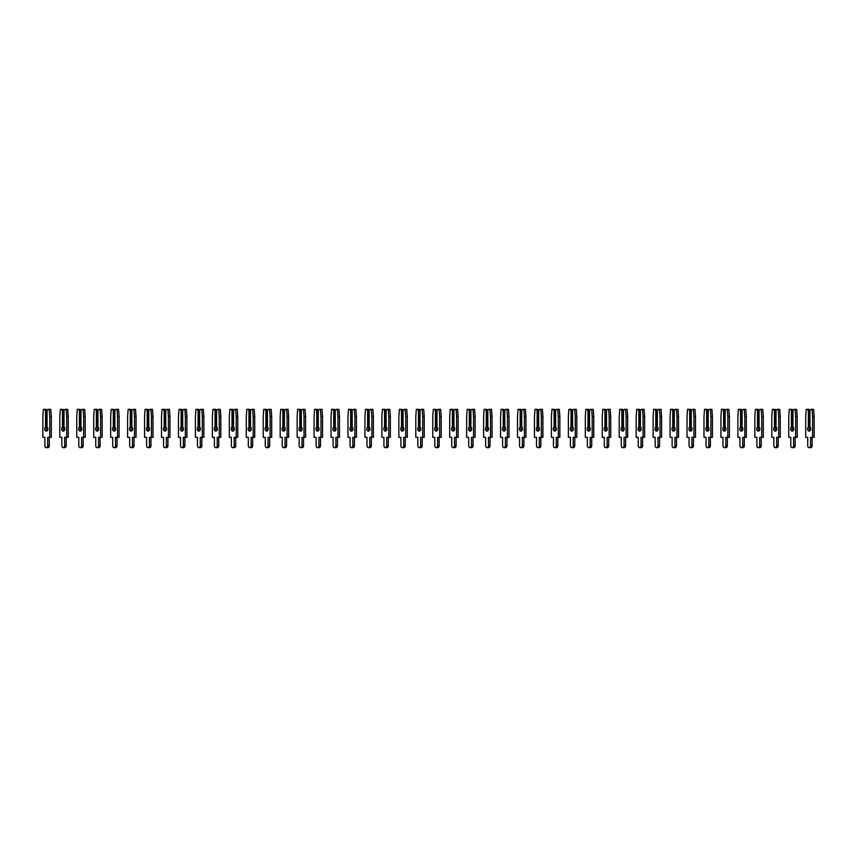 <?xml version="1.0" encoding="UTF-8"?>
<svg xmlns="http://www.w3.org/2000/svg" width="857" height="857" viewBox="0 0 857 857"><rect width="100%" height="100%" fill="white"/><g stroke="black" fill="none" stroke-linecap="round" stroke-linejoin="round"><path stroke-width="1.29" d="M47.071 427.011L47.071 410.61L46.182 409.346L44.618 409.346L45.517 410.61L45.517 427.011A2.207 1.553 -90 0 0 44.735 428.928A2.207 1.553 -90 0 0 46.299 431.125A2.207 1.553 -90 0 0 47.853 428.928A2.207 1.553 -90 0 0 47.071 427.011A2.207 1.553 -90 0 0 46.299 428.928A2.207 1.553 -90 0 0 47.071 430.835M45.517 427.011L47.071 426.818M47.071 411.081L45.517 410.61M46.182 411.081L46.182 426.818M47.071 410.61L47.971 409.346L49.203 409.346L49.738 416.545L49.738 437.316L47.703 437.316L47.703 445.661A1.993 1.403 90 0 1 46.299 447.654A1.993 1.403 90 0 1 44.885 445.661L44.885 437.316L42.85 437.316L42.85 416.545L43.386 409.346L44.618 409.346M49.203 409.346L50.767 409.346L51.302 416.545L51.302 437.316L49.738 437.316M49.267 437.316L49.267 445.661A1.993 1.403 90 0 1 47.853 447.654L46.299 447.654M51.302 416.545L49.738 416.545M64.029 427.011L64.029 410.61L63.129 409.346L61.575 409.346L62.465 410.61L62.465 427.011A2.207 1.553 -90 0 0 61.693 428.928A2.207 1.553 -90 0 0 63.247 431.125A2.207 1.553 -90 0 0 64.811 428.928A2.207 1.553 -90 0 0 64.029 427.011A2.207 1.553 -90 0 0 63.247 428.928A2.207 1.553 -90 0 0 64.029 430.835M62.465 427.011L64.029 426.818M64.029 411.081L62.465 410.61M63.129 411.081L63.129 426.818M64.029 410.61L64.928 409.346L66.16 409.346L66.696 416.545L66.696 437.316L64.661 437.316L64.661 445.661A1.993 1.403 90 0 1 63.247 447.654A1.993 1.403 90 0 1 61.843 445.661L61.843 437.316L59.797 437.316L59.797 416.545L60.333 409.346L61.575 409.346M66.16 409.346L67.714 409.346L68.249 416.545L68.249 437.316L66.696 437.316M66.214 437.316L66.214 445.661A1.993 1.403 90 0 1 64.811 447.654L63.247 447.654M68.249 416.545L66.696 416.545M80.976 427.011L80.976 410.61L80.076 409.346L78.523 409.346L79.422 410.61L79.422 427.011A2.207 1.553 -90 0 0 78.64 428.928A2.207 1.553 -90 0 0 80.204 431.125A2.207 1.553 -90 0 0 81.758 428.928A2.207 1.553 -90 0 0 80.976 427.011A2.207 1.553 -90 0 0 80.204 428.928A2.207 1.553 -90 0 0 80.976 430.835M79.422 427.011L80.976 426.818M80.976 411.081L79.422 410.61M80.076 411.081L80.076 426.818M80.976 410.61L81.876 409.346L83.108 409.346L83.643 416.545L83.643 437.316L81.608 437.316L81.608 445.661A1.993 1.403 90 0 1 80.204 447.654A1.993 1.403 90 0 1 78.79 445.661L78.79 437.316L76.755 437.316L76.755 416.545L77.291 409.346L78.523 409.346M83.108 409.346L84.672 409.346L85.207 416.545L85.207 437.316L83.643 437.316M83.172 437.316L83.172 445.661A1.993 1.403 90 0 1 81.758 447.654L80.204 447.654M85.207 416.545L83.643 416.545M97.934 427.011L97.934 410.61L97.034 409.346L95.47 409.346L96.37 410.61L96.37 427.011A2.207 1.553 -90 0 0 95.598 428.928A2.207 1.553 -90 0 0 97.152 431.125A2.207 1.553 -90 0 0 98.716 428.928A2.207 1.553 -90 0 0 97.934 427.011A2.207 1.553 -90 0 0 97.152 428.928A2.207 1.553 -90 0 0 97.934 430.835M96.37 427.011L97.934 426.818M97.934 411.081L96.37 410.61M97.034 411.081L97.034 426.818M97.934 410.61L98.834 409.346L100.065 409.346L100.601 416.545L100.601 437.316L98.566 437.316L98.566 445.661A1.993 1.403 90 0 1 97.152 447.654A1.993 1.403 90 0 1 95.748 445.661L95.748 437.316L93.702 437.316L93.702 416.545L94.238 409.346L95.47 409.346M100.065 409.346L101.619 409.346L102.154 416.545L102.154 437.316L100.601 437.316M100.119 437.316L100.119 445.661A1.993 1.403 90 0 1 98.716 447.654L97.152 447.654M102.154 416.545L100.601 416.545M114.881 427.011L114.881 410.61L113.981 409.346L112.428 409.346L113.328 410.61L113.328 427.011A2.207 1.553 -90 0 0 112.546 428.928A2.207 1.553 -90 0 0 114.11 431.125A2.207 1.553 -90 0 0 115.663 428.928A2.207 1.553 -90 0 0 114.881 427.011A2.207 1.553 -90 0 0 114.11 428.928A2.207 1.553 -90 0 0 114.881 430.835M113.328 427.011L114.881 426.818M114.881 411.081L113.328 410.61M113.981 411.081L113.981 426.818M114.881 410.61L115.781 409.346L117.013 409.346L117.548 416.545L117.548 437.316L115.513 437.316L115.513 445.661A1.993 1.403 90 0 1 114.11 447.654A1.993 1.403 90 0 1 112.696 445.661L112.696 437.316L110.66 437.316L110.66 416.545L111.196 409.346L112.428 409.346M117.013 409.346L118.577 409.346L119.112 416.545L119.112 437.316L117.548 437.316M117.077 437.316L117.077 445.661A1.993 1.403 90 0 1 115.663 447.654L114.11 447.654M119.112 416.545L117.548 416.545M131.839 427.011L131.839 410.61L130.939 409.346L129.375 409.346L130.275 410.61L130.275 427.011A2.207 1.553 -90 0 0 129.503 428.928A2.207 1.553 -90 0 0 131.057 431.125A2.207 1.553 -90 0 0 132.621 428.928A2.207 1.553 -90 0 0 131.839 427.011A2.207 1.553 -90 0 0 131.057 428.928A2.207 1.553 -90 0 0 131.839 430.835M130.275 427.011L131.839 426.818M131.839 411.081L130.275 410.61M130.939 411.081L130.939 426.818M131.839 410.61L132.739 409.346L133.971 409.346L134.506 416.545L134.506 437.316L132.471 437.316L132.471 445.661A1.993 1.403 90 0 1 131.057 447.654A1.993 1.403 90 0 1 129.653 445.661L129.653 437.316L127.607 437.316L127.607 416.545L128.143 409.346L129.375 409.346M133.971 409.346L135.524 409.346L136.059 416.545L136.059 437.316L134.506 437.316M134.024 437.316L134.024 445.661A1.993 1.403 90 0 1 132.621 447.654L131.057 447.654M136.059 416.545L134.506 416.545M148.786 427.011L148.786 410.61L147.886 409.346L146.333 409.346L147.233 410.61L147.233 427.011A2.207 1.553 -90 0 0 146.451 428.928A2.207 1.553 -90 0 0 148.015 431.125A2.207 1.553 -90 0 0 149.568 428.928A2.207 1.553 -90 0 0 148.786 427.011A2.207 1.553 -90 0 0 148.015 428.928A2.207 1.553 -90 0 0 148.786 430.835M147.233 427.011L148.786 426.818M148.786 411.081L147.233 410.61M147.886 411.081L147.886 426.818M148.786 410.61L149.686 409.346L150.918 409.346L151.453 416.545L151.453 437.316L149.418 437.316L149.418 445.661A1.993 1.403 90 0 1 148.015 447.654A1.993 1.403 90 0 1 146.601 445.661L146.601 437.316L144.565 437.316L144.565 416.545L145.101 409.346L146.333 409.346M150.918 409.346L152.482 409.346L153.017 416.545L153.017 437.316L151.453 437.316M150.971 437.316L150.971 445.661A1.993 1.403 90 0 1 149.568 447.654L148.015 447.654M153.017 416.545L151.453 416.545M165.744 427.011L165.744 410.61L164.844 409.346L163.28 409.346L164.18 410.61L164.18 427.011A2.207 1.553 -90 0 0 163.408 428.928A2.207 1.553 -90 0 0 164.962 431.125A2.207 1.553 -90 0 0 166.515 428.928A2.207 1.553 -90 0 0 165.744 427.011A2.207 1.553 -90 0 0 164.962 428.928A2.207 1.553 -90 0 0 165.744 430.835M164.18 427.011L165.744 426.818M165.744 411.081L164.18 410.61M164.844 411.081L164.844 426.818M165.744 410.61L166.644 409.346L167.876 409.346L168.411 416.545L168.411 437.316L166.365 437.316L166.365 445.661A1.993 1.403 90 0 1 164.962 447.654A1.993 1.403 90 0 1 163.558 445.661L163.558 437.316L161.512 437.316L161.512 416.545L162.048 409.346L163.28 409.346M167.876 409.346L169.429 409.346L169.965 416.545L169.965 437.316L168.411 437.316M167.929 437.316L167.929 445.661A1.993 1.403 90 0 1 166.515 447.654L164.962 447.654M169.965 416.545L168.411 416.545M182.691 427.011L182.691 410.61L181.791 409.346L180.238 409.346L181.138 410.61L181.138 427.011A2.207 1.553 -90 0 0 180.356 428.928A2.207 1.553 -90 0 0 181.909 431.125A2.207 1.553 -90 0 0 183.473 428.928A2.207 1.553 -90 0 0 182.691 427.011A2.207 1.553 -90 0 0 181.909 428.928A2.207 1.553 -90 0 0 182.691 430.835M181.138 427.011L182.691 426.818M182.691 411.081L181.138 410.61M181.791 411.081L181.791 426.818M182.691 410.61L183.591 409.346L184.823 409.346L185.358 416.545L185.358 437.316L183.323 437.316L183.323 445.661A1.993 1.403 90 0 1 181.909 447.654A1.993 1.403 90 0 1 180.506 445.661L180.506 437.316L178.47 437.316L178.47 416.545L179.006 409.346L180.238 409.346M184.823 409.346L186.387 409.346L186.922 416.545L186.922 437.316L185.358 437.316M184.876 437.316L184.876 445.661A1.993 1.403 90 0 1 183.473 447.654L181.909 447.654M186.922 416.545L185.358 416.545M199.649 427.011L199.649 410.61L198.749 409.346L197.185 409.346L198.085 410.61L198.085 427.011A2.207 1.553 -90 0 0 197.303 428.928A2.207 1.553 -90 0 0 198.867 431.125A2.207 1.553 -90 0 0 200.42 428.928A2.207 1.553 -90 0 0 199.649 427.011A2.207 1.553 -90 0 0 198.867 428.928A2.207 1.553 -90 0 0 199.649 430.835M198.085 427.011L199.649 426.818M199.649 411.081L198.085 410.61M198.749 411.081L198.749 426.818M199.649 410.61L200.549 409.346L201.781 409.346L202.316 416.545L202.316 437.316L200.27 437.316L200.27 445.661A1.993 1.403 90 0 1 198.867 447.654A1.993 1.403 90 0 1 197.453 445.661L197.453 437.316L195.417 437.316L195.417 416.545L195.953 409.346L197.185 409.346M201.781 409.346L203.334 409.346L203.87 416.545L203.87 437.316L202.316 437.316M201.834 437.316L201.834 445.661A1.993 1.403 90 0 1 200.42 447.654L198.867 447.654M203.87 416.545L202.316 416.545M216.596 427.011L216.596 410.61L215.696 409.346L214.143 409.346L215.043 410.61L215.043 427.011A2.207 1.553 -90 0 0 214.261 428.928A2.207 1.553 -90 0 0 215.814 431.125A2.207 1.553 -90 0 0 217.378 428.928A2.207 1.553 -90 0 0 216.596 427.011A2.207 1.553 -90 0 0 215.814 428.928A2.207 1.553 -90 0 0 216.596 430.835M215.043 427.011L216.596 426.818M216.596 411.081L215.043 410.61M215.696 411.081L215.696 426.818M216.596 410.61L217.496 409.346L218.728 409.346L219.263 416.545L219.263 437.316L217.228 437.316L217.228 445.661A1.993 1.403 90 0 1 215.814 447.654A1.993 1.403 90 0 1 214.411 445.661L214.411 437.316L212.375 437.316L212.375 416.545L212.911 409.346L214.143 409.346M218.728 409.346L220.292 409.346L220.827 416.545L220.827 437.316L219.263 437.316M218.781 437.316L218.781 445.661A1.993 1.403 90 0 1 217.378 447.654L215.814 447.654M220.827 416.545L219.263 416.545M233.554 427.011L233.554 410.61L232.654 409.346L231.09 409.346L231.99 410.61L231.99 427.011A2.207 1.553 -90 0 0 231.208 428.928A2.207 1.553 -90 0 0 232.772 431.125A2.207 1.553 -90 0 0 234.325 428.928A2.207 1.553 -90 0 0 233.554 427.011A2.207 1.553 -90 0 0 232.772 428.928A2.207 1.553 -90 0 0 233.554 430.835M231.99 427.011L233.554 426.818M233.554 411.081L231.99 410.61M232.654 411.081L232.654 426.818M233.554 410.61L234.454 409.346L235.686 409.346L236.221 416.545L236.221 437.316L234.175 437.316L234.175 445.661A1.993 1.403 90 0 1 232.772 447.654A1.993 1.403 90 0 1 231.358 445.661L231.358 437.316L229.322 437.316L229.322 416.545L229.858 409.346L231.09 409.346M235.686 409.346L237.239 409.346L237.775 416.545L237.775 437.316L236.221 437.316M235.739 437.316L235.739 445.661A1.993 1.403 90 0 1 234.325 447.654L232.772 447.654M237.775 416.545L236.221 416.545M250.501 427.011L250.501 410.61L249.601 409.346L248.048 409.346L248.948 410.61L248.948 427.011A2.207 1.553 -90 0 0 248.166 428.928A2.207 1.553 -90 0 0 249.719 431.125A2.207 1.553 -90 0 0 251.283 428.928A2.207 1.553 -90 0 0 250.501 427.011A2.207 1.553 -90 0 0 249.719 428.928A2.207 1.553 -90 0 0 250.501 430.835M248.948 427.011L250.501 426.818M250.501 411.081L248.948 410.61M249.601 411.081L249.601 426.818M250.501 410.61L251.401 409.346L252.633 409.346L253.169 416.545L253.169 437.316L251.133 437.316L251.133 445.661A1.993 1.403 90 0 1 249.719 447.654A1.993 1.403 90 0 1 248.316 445.661L248.316 437.316L246.28 437.316L246.28 416.545L246.816 409.346L248.048 409.346M252.633 409.346L254.197 409.346L254.733 416.545L254.733 437.316L253.169 437.316M252.686 437.316L252.686 445.661A1.993 1.403 90 0 1 251.283 447.654L249.719 447.654M254.733 416.545L253.169 416.545M267.459 427.011L267.459 410.61L266.559 409.346L264.995 409.346L265.895 410.61L265.895 427.011A2.207 1.553 -90 0 0 265.113 428.928A2.207 1.553 -90 0 0 266.677 431.125A2.207 1.553 -90 0 0 268.23 428.928A2.207 1.553 -90 0 0 267.459 427.011A2.207 1.553 -90 0 0 266.677 428.928A2.207 1.553 -90 0 0 267.459 430.835M265.895 427.011L267.459 426.818M267.459 411.081L265.895 410.61M266.559 411.081L266.559 426.818M267.459 410.61L268.348 409.346L269.591 409.346L270.126 416.545L270.126 437.316L268.08 437.316L268.08 445.661A1.993 1.403 90 0 1 266.677 447.654A1.993 1.403 90 0 1 265.263 445.661L265.263 437.316L263.228 437.316L263.228 416.545L263.763 409.346L264.995 409.346M269.591 409.346L271.144 409.346L271.68 416.545L271.68 437.316L270.126 437.316M269.644 437.316L269.644 445.661A1.993 1.403 90 0 1 268.23 447.654L266.677 447.654M271.68 416.545L270.126 416.545M284.406 427.011L284.406 410.61L283.506 409.346L281.953 409.346L282.853 410.61L282.853 427.011A2.207 1.553 -90 0 0 282.071 428.928A2.207 1.553 -90 0 0 283.624 431.125A2.207 1.553 -90 0 0 285.188 428.928A2.207 1.553 -90 0 0 284.406 427.011A2.207 1.553 -90 0 0 283.624 428.928A2.207 1.553 -90 0 0 284.406 430.835M282.853 427.011L284.406 426.818M284.406 411.081L282.853 410.61M283.506 411.081L283.506 426.818M284.406 410.61L285.306 409.346L286.538 409.346L287.074 416.545L287.074 437.316L285.038 437.316L285.038 445.661A1.993 1.403 90 0 1 283.624 447.654A1.993 1.403 90 0 1 282.221 445.661L282.221 437.316L280.185 437.316L280.185 416.545L280.721 409.346L281.953 409.346M286.538 409.346L288.091 409.346L288.627 416.545L288.627 437.316L287.074 437.316M286.592 437.316L286.592 445.661A1.993 1.403 90 0 1 285.188 447.654L283.624 447.654M288.627 416.545L287.074 416.545M301.353 427.011L301.353 410.61L300.464 409.346L298.9 409.346L299.8 410.61L299.8 427.011A2.207 1.553 -90 0 0 299.018 428.928A2.207 1.553 -90 0 0 300.582 431.125A2.207 1.553 -90 0 0 302.135 428.928A2.207 1.553 -90 0 0 301.353 427.011A2.207 1.553 -90 0 0 300.582 428.928A2.207 1.553 -90 0 0 301.353 430.835M299.8 427.011L301.353 426.818M301.353 411.081L299.8 410.61M300.464 411.081L300.464 426.818M301.353 410.61L302.253 409.346L303.485 409.346L304.021 416.545L304.021 437.316L301.985 437.316L301.985 445.661A1.993 1.403 90 0 1 300.582 447.654A1.993 1.403 90 0 1 299.168 445.661L299.168 437.316L297.133 437.316L297.133 416.545L297.668 409.346L298.9 409.346M303.485 409.346L305.049 409.346L305.585 416.545L305.585 437.316L304.021 437.316M303.549 437.316L303.549 445.661A1.993 1.403 90 0 1 302.135 447.654L300.582 447.654M305.585 416.545L304.021 416.545M318.311 427.011L318.311 410.61L317.411 409.346L315.858 409.346L316.747 410.61L316.747 427.011A2.207 1.553 -90 0 0 315.976 428.928A2.207 1.553 -90 0 0 317.529 431.125A2.207 1.553 -90 0 0 319.093 428.928A2.207 1.553 -90 0 0 318.311 427.011A2.207 1.553 -90 0 0 317.529 428.928A2.207 1.553 -90 0 0 318.311 430.835M316.747 427.011L318.311 426.818M318.311 411.081L316.747 410.61M317.411 411.081L317.411 426.818M318.311 410.61L319.211 409.346L320.443 409.346L320.979 416.545L320.979 437.316L318.943 437.316L318.943 445.661A1.993 1.403 90 0 1 317.529 447.654A1.993 1.403 90 0 1 316.126 445.661L316.126 437.316L314.091 437.316L314.091 416.545L314.615 409.346L315.858 409.346M320.443 409.346L321.996 409.346L322.532 416.545L322.532 437.316L320.979 437.316M320.497 437.316L320.497 445.661A1.993 1.403 90 0 1 319.093 447.654L317.529 447.654M322.532 416.545L320.979 416.545M335.258 427.011L335.258 410.61L334.359 409.346L332.805 409.346L333.705 410.61L333.705 427.011A2.207 1.553 -90 0 0 332.923 428.928A2.207 1.553 -90 0 0 334.487 431.125A2.207 1.553 -90 0 0 336.04 428.928A2.207 1.553 -90 0 0 335.258 427.011A2.207 1.553 -90 0 0 334.487 428.928A2.207 1.553 -90 0 0 335.258 430.835M333.705 427.011L335.258 426.818M335.258 411.081L333.705 410.61M334.359 411.081L334.359 426.818M335.258 410.61L336.158 409.346L337.39 409.346L337.926 416.545L337.926 437.316L335.89 437.316L335.89 445.661A1.993 1.403 90 0 1 334.487 447.654A1.993 1.403 90 0 1 333.073 445.661L333.073 437.316L331.038 437.316L331.038 416.545L331.573 409.346L332.805 409.346M337.39 409.346L338.954 409.346L339.49 416.545L339.49 437.316L337.926 437.316M337.454 437.316L337.454 445.661A1.993 1.403 90 0 1 336.04 447.654L334.487 447.654M339.49 416.545L337.926 416.545M352.216 427.011L352.216 410.61L351.316 409.346L349.752 409.346L350.652 410.61L350.652 427.011A2.207 1.553 -90 0 0 349.881 428.928A2.207 1.553 -90 0 0 351.434 431.125A2.207 1.553 -90 0 0 352.998 428.928A2.207 1.553 -90 0 0 352.216 427.011A2.207 1.553 -90 0 0 351.434 428.928A2.207 1.553 -90 0 0 352.216 430.835M350.652 427.011L352.216 426.818M352.216 411.081L350.652 410.61M351.316 411.081L351.316 426.818M352.216 410.61L353.116 409.346L354.348 409.346L354.884 416.545L354.884 437.316L352.848 437.316L352.848 445.661A1.993 1.403 90 0 1 351.434 447.654A1.993 1.403 90 0 1 350.031 445.661L350.031 437.316L347.985 437.316L347.985 416.545L348.52 409.346L349.752 409.346M354.348 409.346L355.901 409.346L356.437 416.545L356.437 437.316L354.884 437.316M354.402 437.316L354.402 445.661A1.993 1.403 90 0 1 352.998 447.654L351.434 447.654M356.437 416.545L354.884 416.545M369.163 427.011L369.163 410.61L368.264 409.346L366.71 409.346L367.61 410.61L367.61 427.011A2.207 1.553 -90 0 0 366.828 428.928A2.207 1.553 -90 0 0 368.392 431.125A2.207 1.553 -90 0 0 369.945 428.928A2.207 1.553 -90 0 0 369.163 427.011A2.207 1.553 -90 0 0 368.392 428.928A2.207 1.553 -90 0 0 369.163 430.835M367.61 427.011L369.163 426.818M369.163 411.081L367.61 410.61M368.264 411.081L368.264 426.818M369.163 410.61L370.063 409.346L371.295 409.346L371.831 416.545L371.831 437.316L369.796 437.316L369.796 445.661A1.993 1.403 90 0 1 368.392 447.654A1.993 1.403 90 0 1 366.978 445.661L366.978 437.316L364.943 437.316L364.943 416.545L365.478 409.346L366.71 409.346M371.295 409.346L372.859 409.346L373.395 416.545L373.395 437.316L371.831 437.316M371.36 437.316L371.36 445.661A1.993 1.403 90 0 1 369.945 447.654L368.392 447.654M373.395 416.545L371.831 416.545M386.121 427.011L386.121 410.61L385.222 409.346L383.657 409.346L384.557 410.61L384.557 427.011A2.207 1.553 -90 0 0 383.786 428.928A2.207 1.553 -90 0 0 385.339 431.125A2.207 1.553 -90 0 0 386.903 428.928A2.207 1.553 -90 0 0 386.121 427.011A2.207 1.553 -90 0 0 385.339 428.928A2.207 1.553 -90 0 0 386.121 430.835M384.557 427.011L386.121 426.818M386.121 411.081L384.557 410.61M385.222 411.081L385.222 426.818M386.121 410.61L387.021 409.346L388.253 409.346L388.789 416.545L388.789 437.316L386.753 437.316L386.753 445.661A1.993 1.403 90 0 1 385.339 447.654A1.993 1.403 90 0 1 383.936 445.661L383.936 437.316L381.89 437.316L381.89 416.545L382.426 409.346L383.657 409.346M388.253 409.346L389.806 409.346L390.342 416.545L390.342 437.316L388.789 437.316M388.307 437.316L388.307 445.661A1.993 1.403 90 0 1 386.903 447.654L385.339 447.654M390.342 416.545L388.789 416.545M403.069 427.011L403.069 410.61L402.169 409.346L400.615 409.346L401.515 410.61L401.515 427.011A2.207 1.553 -90 0 0 400.733 428.928A2.207 1.553 -90 0 0 402.297 431.125A2.207 1.553 -90 0 0 403.851 428.928A2.207 1.553 -90 0 0 403.069 427.011A2.207 1.553 -90 0 0 402.297 428.928A2.207 1.553 -90 0 0 403.069 430.835M401.515 427.011L403.069 426.818M403.069 411.081L401.515 410.61M402.169 411.081L402.169 426.818M403.069 410.61L403.968 409.346L405.2 409.346L405.736 416.545L405.736 437.316L403.701 437.316L403.701 445.661A1.993 1.403 90 0 1 402.297 447.654A1.993 1.403 90 0 1 400.883 445.661L400.883 437.316L398.848 437.316L398.848 416.545L399.383 409.346L400.615 409.346M405.2 409.346L406.764 409.346L407.3 416.545L407.3 437.316L405.736 437.316M405.265 437.316L405.265 445.661A1.993 1.403 90 0 1 403.851 447.654L402.297 447.654M407.3 416.545L405.736 416.545M420.026 427.011L420.026 410.61L419.127 409.346L417.563 409.346L418.462 410.61L418.462 427.011A2.207 1.553 -90 0 0 417.691 428.928A2.207 1.553 -90 0 0 419.244 431.125A2.207 1.553 -90 0 0 420.798 428.928A2.207 1.553 -90 0 0 420.026 427.011A2.207 1.553 -90 0 0 419.244 428.928A2.207 1.553 -90 0 0 420.026 430.835M418.462 427.011L420.026 426.818M420.026 411.081L418.462 410.61M419.127 411.081L419.127 426.818M420.026 410.61L420.926 409.346L422.158 409.346L422.694 416.545L422.694 437.316L420.658 437.316L420.658 445.661A1.993 1.403 90 0 1 419.244 447.654A1.993 1.403 90 0 1 417.841 445.661L417.841 437.316L415.795 437.316L415.795 416.545L416.331 409.346L417.563 409.346M422.158 409.346L423.712 409.346L424.247 416.545L424.247 437.316L422.694 437.316M422.212 437.316L422.212 445.661A1.993 1.403 90 0 1 420.798 447.654L419.244 447.654M424.247 416.545L422.694 416.545M436.974 427.011L436.974 410.61L436.074 409.346L434.52 409.346L435.42 410.61L435.42 427.011A2.207 1.553 -90 0 0 434.638 428.928A2.207 1.553 -90 0 0 436.202 431.125A2.207 1.553 -90 0 0 437.756 428.928A2.207 1.553 -90 0 0 436.974 427.011A2.207 1.553 -90 0 0 436.202 428.928A2.207 1.553 -90 0 0 436.974 430.835M435.42 427.011L436.974 426.818M436.974 411.081L435.42 410.61M436.074 411.081L436.074 426.818M436.974 410.61L437.873 409.346L439.105 409.346L439.641 416.545L439.641 437.316L437.606 437.316L437.606 445.661A1.993 1.403 90 0 1 436.202 447.654A1.993 1.403 90 0 1 434.788 445.661L434.788 437.316L432.753 437.316L432.753 416.545L433.288 409.346L434.52 409.346M439.105 409.346L440.669 409.346L441.205 416.545L441.205 437.316L439.641 437.316M439.159 437.316L439.159 445.661A1.993 1.403 90 0 1 437.756 447.654L436.202 447.654M441.205 416.545L439.641 416.545M453.931 427.011L453.931 410.61L453.032 409.346L451.468 409.346L452.367 410.61L452.367 427.011A2.207 1.553 -90 0 0 451.596 428.928A2.207 1.553 -90 0 0 453.149 431.125A2.207 1.553 -90 0 0 454.703 428.928A2.207 1.553 -90 0 0 453.931 427.011A2.207 1.553 -90 0 0 453.149 428.928A2.207 1.553 -90 0 0 453.931 430.835M452.367 427.011L453.931 426.818M453.931 411.081L452.367 410.61M453.032 411.081L453.032 426.818M453.931 410.61L454.831 409.346L456.063 409.346L456.599 416.545L456.599 437.316L454.553 437.316L454.553 445.661A1.993 1.403 90 0 1 453.149 447.654A1.993 1.403 90 0 1 451.735 445.661L451.735 437.316L449.7 437.316L449.7 416.545L450.236 409.346L451.468 409.346M456.063 409.346L457.617 409.346L458.152 416.545L458.152 437.316L456.599 437.316M456.117 437.316L456.117 445.661A1.993 1.403 90 0 1 454.703 447.654L453.149 447.654M458.152 416.545L456.599 416.545M470.879 427.011L470.879 410.61L469.979 409.346L468.425 409.346L469.325 410.61L469.325 427.011A2.207 1.553 -90 0 0 468.543 428.928A2.207 1.553 -90 0 0 470.097 431.125A2.207 1.553 -90 0 0 471.661 428.928A2.207 1.553 -90 0 0 470.879 427.011A2.207 1.553 -90 0 0 470.097 428.928A2.207 1.553 -90 0 0 470.879 430.835M469.325 427.011L470.879 426.818M470.879 411.081L469.325 410.61M469.979 411.081L469.979 426.818M470.879 410.61L471.779 409.346L473.01 409.346L473.546 416.545L473.546 437.316L471.511 437.316L471.511 445.661A1.993 1.403 90 0 1 470.097 447.654A1.993 1.403 90 0 1 468.693 445.661L468.693 437.316L466.658 437.316L466.658 416.545L467.194 409.346L468.425 409.346M473.01 409.346L474.574 409.346L475.11 416.545L475.11 437.316L473.546 437.316M473.064 437.316L473.064 445.661A1.993 1.403 90 0 1 471.661 447.654L470.097 447.654M475.11 416.545L473.546 416.545M487.837 427.011L487.837 410.61L486.937 409.346L485.373 409.346L486.273 410.61L486.273 427.011A2.207 1.553 -90 0 0 485.49 428.928A2.207 1.553 -90 0 0 487.055 431.125A2.207 1.553 -90 0 0 488.608 428.928A2.207 1.553 -90 0 0 487.837 427.011A2.207 1.553 -90 0 0 487.055 428.928A2.207 1.553 -90 0 0 487.837 430.835M486.273 427.011L487.837 426.818M487.837 411.081L486.273 410.61M486.937 411.081L486.937 426.818M487.837 410.61L488.736 409.346L489.968 409.346L490.504 416.545L490.504 437.316L488.458 437.316L488.458 445.661A1.993 1.403 90 0 1 487.055 447.654A1.993 1.403 90 0 1 485.64 445.661L485.64 437.316L483.605 437.316L483.605 416.545L484.141 409.346L485.373 409.346M489.968 409.346L491.522 409.346L492.057 416.545L492.057 437.316L490.504 437.316M490.022 437.316L490.022 445.661A1.993 1.403 90 0 1 488.608 447.654L487.055 447.654M492.057 416.545L490.504 416.545M504.784 427.011L504.784 410.61L503.884 409.346L502.331 409.346L503.23 410.61L503.23 427.011A2.207 1.553 -90 0 0 502.448 428.928A2.207 1.553 -90 0 0 504.002 431.125A2.207 1.553 -90 0 0 505.566 428.928A2.207 1.553 -90 0 0 504.784 427.011A2.207 1.553 -90 0 0 504.002 428.928A2.207 1.553 -90 0 0 504.784 430.835M503.23 427.011L504.784 426.818M504.784 411.081L503.23 410.61M503.884 411.081L503.884 426.818M504.784 410.61L505.684 409.346L506.916 409.346L507.451 416.545L507.451 437.316L505.416 437.316L505.416 445.661A1.993 1.403 90 0 1 504.002 447.654A1.993 1.403 90 0 1 502.598 445.661L502.598 437.316L500.563 437.316L500.563 416.545L501.099 409.346L502.331 409.346M506.916 409.346L508.48 409.346L509.015 416.545L509.015 437.316L507.451 437.316M506.969 437.316L506.969 445.661A1.993 1.403 90 0 1 505.566 447.654L504.002 447.654M509.015 416.545L507.451 416.545M521.742 427.011L521.742 410.61L520.842 409.346L519.278 409.346L520.178 410.61L520.178 427.011A2.207 1.553 -90 0 0 519.396 428.928A2.207 1.553 -90 0 0 520.96 431.125A2.207 1.553 -90 0 0 522.513 428.928A2.207 1.553 -90 0 0 521.742 427.011A2.207 1.553 -90 0 0 520.96 428.928A2.207 1.553 -90 0 0 521.742 430.835M520.178 427.011L521.742 426.818M521.742 411.081L520.178 410.61M520.842 411.081L520.842 426.818M521.742 410.61L522.641 409.346L523.873 409.346L524.409 416.545L524.409 437.316L522.363 437.316L522.363 445.661A1.993 1.403 90 0 1 520.96 447.654A1.993 1.403 90 0 1 519.546 445.661L519.546 437.316L517.51 437.316L517.51 416.545L518.046 409.346L519.278 409.346M523.873 409.346L525.427 409.346L525.962 416.545L525.962 437.316L524.409 437.316M523.927 437.316L523.927 445.661A1.993 1.403 90 0 1 522.513 447.654L520.96 447.654M525.962 416.545L524.409 416.545M538.689 427.011L538.689 410.61L537.789 409.346L536.236 409.346L537.135 410.61L537.135 427.011A2.207 1.553 -90 0 0 536.353 428.928A2.207 1.553 -90 0 0 537.907 431.125A2.207 1.553 -90 0 0 539.471 428.928A2.207 1.553 -90 0 0 538.689 427.011A2.207 1.553 -90 0 0 537.907 428.928A2.207 1.553 -90 0 0 538.689 430.835M537.135 427.011L538.689 426.818M538.689 411.081L537.135 410.61M537.789 411.081L537.789 426.818M538.689 410.61L539.589 409.346L540.821 409.346L541.356 416.545L541.356 437.316L539.321 437.316L539.321 445.661A1.993 1.403 90 0 1 537.907 447.654A1.993 1.403 90 0 1 536.503 445.661L536.503 437.316L534.468 437.316L534.468 416.545L535.004 409.346L536.236 409.346M540.821 409.346L542.385 409.346L542.909 416.545L542.909 437.316L541.356 437.316M540.874 437.316L540.874 445.661A1.993 1.403 90 0 1 539.471 447.654L537.907 447.654M542.909 416.545L541.356 416.545M555.647 427.011L555.647 410.61L554.747 409.346L553.183 409.346L554.083 410.61L554.083 427.011A2.207 1.553 -90 0 0 553.301 428.928A2.207 1.553 -90 0 0 554.865 431.125A2.207 1.553 -90 0 0 556.418 428.928A2.207 1.553 -90 0 0 555.647 427.011A2.207 1.553 -90 0 0 554.865 428.928A2.207 1.553 -90 0 0 555.647 430.835M554.083 427.011L555.647 426.818M555.647 411.081L554.083 410.61M554.747 411.081L554.747 426.818M555.647 410.61L556.536 409.346L557.778 409.346L558.303 416.545L558.303 437.316L556.268 437.316L556.268 445.661A1.993 1.403 90 0 1 554.865 447.654A1.993 1.403 90 0 1 553.451 445.661L553.451 437.316L551.415 437.316L551.415 416.545L551.951 409.346L553.183 409.346M557.778 409.346L559.332 409.346L559.867 416.545L559.867 437.316L558.303 437.316M557.832 437.316L557.832 445.661A1.993 1.403 90 0 1 556.418 447.654L554.865 447.654M559.867 416.545L558.303 416.545M572.594 427.011L572.594 410.61L571.694 409.346L570.141 409.346L571.041 410.61L571.041 427.011A2.207 1.553 -90 0 0 570.259 428.928A2.207 1.553 -90 0 0 571.812 431.125A2.207 1.553 -90 0 0 573.376 428.928A2.207 1.553 -90 0 0 572.594 427.011A2.207 1.553 -90 0 0 571.812 428.928A2.207 1.553 -90 0 0 572.594 430.835M571.041 427.011L572.594 426.818M572.594 411.081L571.041 410.61M571.694 411.081L571.694 426.818M572.594 410.61L573.494 409.346L574.726 409.346L575.261 416.545L575.261 437.316L573.226 437.316L573.226 445.661A1.993 1.403 90 0 1 571.812 447.654A1.993 1.403 90 0 1 570.408 445.661L570.408 437.316L568.373 437.316L568.373 416.545L568.909 409.346L570.141 409.346M574.726 409.346L576.279 409.346L576.815 416.545L576.815 437.316L575.261 437.316M574.779 437.316L574.779 445.661A1.993 1.403 90 0 1 573.376 447.654L571.812 447.654M576.815 416.545L575.261 416.545M589.541 427.011L589.541 410.61L588.652 409.346L587.088 409.346L587.988 410.61L587.988 427.011A2.207 1.553 -90 0 0 587.206 428.928A2.207 1.553 -90 0 0 588.77 431.125A2.207 1.553 -90 0 0 590.323 428.928A2.207 1.553 -90 0 0 589.541 427.011A2.207 1.553 -90 0 0 588.77 428.928A2.207 1.553 -90 0 0 589.541 430.835M587.988 427.011L589.541 426.818M589.541 411.081L587.988 410.61M588.652 411.081L588.652 426.818M589.541 410.61L590.441 409.346L591.673 409.346L592.208 416.545L592.208 437.316L590.173 437.316L590.173 445.661A1.993 1.403 90 0 1 588.77 447.654A1.993 1.403 90 0 1 587.356 445.661L587.356 437.316L585.32 437.316L585.32 416.545L585.856 409.346L587.088 409.346M591.673 409.346L593.237 409.346L593.772 416.545L593.772 437.316L592.208 437.316M591.737 437.316L591.737 445.661A1.993 1.403 90 0 1 590.323 447.654L588.77 447.654M593.772 416.545L592.208 416.545M606.499 427.011L606.499 410.61L605.599 409.346L604.046 409.346L604.935 410.61L604.935 427.011A2.207 1.553 -90 0 0 604.164 428.928A2.207 1.553 -90 0 0 605.717 431.125A2.207 1.553 -90 0 0 607.281 428.928A2.207 1.553 -90 0 0 606.499 427.011A2.207 1.553 -90 0 0 605.717 428.928A2.207 1.553 -90 0 0 606.499 430.835M604.935 427.011L606.499 426.818M606.499 411.081L604.935 410.61M605.599 411.081L605.599 426.818M606.499 410.61L607.399 409.346L608.631 409.346L609.166 416.545L609.166 437.316L607.131 437.316L607.131 445.661A1.993 1.403 90 0 1 605.717 447.654A1.993 1.403 90 0 1 604.314 445.661L604.314 437.316L602.267 437.316L602.267 416.545L602.803 409.346L604.046 409.346M608.631 409.346L610.184 409.346L610.72 416.545L610.72 437.316L609.166 437.316M608.684 437.316L608.684 445.661A1.993 1.403 90 0 1 607.281 447.654L605.717 447.654M610.72 416.545L609.166 416.545M623.446 427.011L623.446 410.61L622.546 409.346L620.993 409.346L621.893 410.61L621.893 427.011A2.207 1.553 -90 0 0 621.111 428.928A2.207 1.553 -90 0 0 622.675 431.125A2.207 1.553 -90 0 0 624.228 428.928A2.207 1.553 -90 0 0 623.446 427.011A2.207 1.553 -90 0 0 622.675 428.928A2.207 1.553 -90 0 0 623.446 430.835M621.893 427.011L623.446 426.818M623.446 411.081L621.893 410.61M622.546 411.081L622.546 426.818M623.446 410.61L624.346 409.346L625.578 409.346L626.113 416.545L626.113 437.316L624.078 437.316L624.078 445.661A1.993 1.403 90 0 1 622.675 447.654A1.993 1.403 90 0 1 621.261 445.661L621.261 437.316L619.225 437.316L619.225 416.545L619.761 409.346L620.993 409.346M625.578 409.346L627.142 409.346L627.678 416.545L627.678 437.316L626.113 437.316M625.642 437.316L625.642 445.661A1.993 1.403 90 0 1 624.228 447.654L622.675 447.654M627.678 416.545L626.113 416.545M640.404 427.011L640.404 410.61L639.504 409.346L637.94 409.346L638.84 410.61L638.84 427.011A2.207 1.553 -90 0 0 638.069 428.928A2.207 1.553 -90 0 0 639.622 431.125A2.207 1.553 -90 0 0 641.186 428.928A2.207 1.553 -90 0 0 640.404 427.011A2.207 1.553 -90 0 0 639.622 428.928A2.207 1.553 -90 0 0 640.404 430.835M638.84 427.011L640.404 426.818M640.404 411.081L638.84 410.61M639.504 411.081L639.504 426.818M640.404 410.61L641.304 409.346L642.536 409.346L643.071 416.545L643.071 437.316L641.036 437.316L641.036 445.661A1.993 1.403 90 0 1 639.622 447.654A1.993 1.403 90 0 1 638.219 445.661L638.219 437.316L636.173 437.316L636.173 416.545L636.708 409.346L637.94 409.346M642.536 409.346L644.089 409.346L644.625 416.545L644.625 437.316L643.071 437.316M642.589 437.316L642.589 445.661A1.993 1.403 90 0 1 641.186 447.654L639.622 447.654M644.625 416.545L643.071 416.545M657.351 427.011L657.351 410.61L656.451 409.346L654.898 409.346L655.798 410.61L655.798 427.011A2.207 1.553 -90 0 0 655.016 428.928A2.207 1.553 -90 0 0 656.58 431.125A2.207 1.553 -90 0 0 658.133 428.928A2.207 1.553 -90 0 0 657.351 427.011A2.207 1.553 -90 0 0 656.58 428.928A2.207 1.553 -90 0 0 657.351 430.835M655.798 427.011L657.351 426.818M657.351 411.081L655.798 410.61M656.451 411.081L656.451 426.818M657.351 410.61L658.251 409.346L659.483 409.346L660.019 416.545L660.019 437.316L657.983 437.316L657.983 445.661A1.993 1.403 90 0 1 656.58 447.654A1.993 1.403 90 0 1 655.166 445.661L655.166 437.316L653.13 437.316L653.13 416.545L653.666 409.346L654.898 409.346M659.483 409.346L661.047 409.346L661.583 416.545L661.583 437.316L660.019 437.316M659.547 437.316L659.547 445.661A1.993 1.403 90 0 1 658.133 447.654L656.58 447.654M661.583 416.545L660.019 416.545M674.309 427.011L674.309 410.61L673.409 409.346L671.845 409.346L672.745 410.61L672.745 427.011A2.207 1.553 -90 0 0 671.974 428.928A2.207 1.553 -90 0 0 673.527 431.125A2.207 1.553 -90 0 0 675.091 428.928A2.207 1.553 -90 0 0 674.309 427.011A2.207 1.553 -90 0 0 673.527 428.928A2.207 1.553 -90 0 0 674.309 430.835M672.745 427.011L674.309 426.818M674.309 411.081L672.745 410.61M673.409 411.081L673.409 426.818M674.309 410.61L675.209 409.346L676.441 409.346L676.976 416.545L676.976 437.316L674.941 437.316L674.941 445.661A1.993 1.403 90 0 1 673.527 447.654A1.993 1.403 90 0 1 672.124 445.661L672.124 437.316L670.078 437.316L670.078 416.545L670.613 409.346L671.845 409.346M676.441 409.346L677.994 409.346L678.53 416.545L678.53 437.316L676.976 437.316M676.494 437.316L676.494 445.661A1.993 1.403 90 0 1 675.091 447.654L673.527 447.654M678.53 416.545L676.976 416.545M691.256 427.011L691.256 410.61L690.356 409.346L688.803 409.346L689.703 410.61L689.703 427.011A2.207 1.553 -90 0 0 688.921 428.928A2.207 1.553 -90 0 0 690.485 431.125A2.207 1.553 -90 0 0 692.038 428.928A2.207 1.553 -90 0 0 691.256 427.011A2.207 1.553 -90 0 0 690.485 428.928A2.207 1.553 -90 0 0 691.256 430.835M689.703 427.011L691.256 426.818M691.256 411.081L689.703 410.61M690.356 411.081L690.356 426.818M691.256 410.61L692.156 409.346L693.388 409.346L693.924 416.545L693.924 437.316L691.888 437.316L691.888 445.661A1.993 1.403 90 0 1 690.485 447.654A1.993 1.403 90 0 1 689.071 445.661L689.071 437.316L687.035 437.316L687.035 416.545L687.571 409.346L688.803 409.346M693.388 409.346L694.952 409.346L695.488 416.545L695.488 437.316L693.924 437.316M693.442 437.316L693.442 445.661A1.993 1.403 90 0 1 692.038 447.654L690.485 447.654M695.488 416.545L693.924 416.545M708.214 427.011L708.214 410.61L707.314 409.346L705.75 409.346L706.65 410.61L706.65 427.011A2.207 1.553 -90 0 0 705.879 428.928A2.207 1.553 -90 0 0 707.432 431.125A2.207 1.553 -90 0 0 708.985 428.928A2.207 1.553 -90 0 0 708.214 427.011A2.207 1.553 -90 0 0 707.432 428.928A2.207 1.553 -90 0 0 708.214 430.835M706.65 427.011L708.214 426.818M708.214 411.081L706.65 410.61M707.314 411.081L707.314 426.818M708.214 410.61L709.114 409.346L710.346 409.346L710.882 416.545L710.882 437.316L708.835 437.316L708.835 445.661A1.993 1.403 90 0 1 707.432 447.654A1.993 1.403 90 0 1 706.029 445.661L706.029 437.316L703.983 437.316L703.983 416.545L704.518 409.346L705.75 409.346M710.346 409.346L711.899 409.346L712.435 416.545L712.435 437.316L710.882 437.316M710.399 437.316L710.399 445.661A1.993 1.403 90 0 1 708.985 447.654L707.432 447.654M712.435 416.545L710.882 416.545M725.161 427.011L725.161 410.61L724.261 409.346L722.708 409.346L723.608 410.61L723.608 427.011A2.207 1.553 -90 0 0 722.826 428.928A2.207 1.553 -90 0 0 724.379 431.125A2.207 1.553 -90 0 0 725.943 428.928A2.207 1.553 -90 0 0 725.161 427.011A2.207 1.553 -90 0 0 724.379 428.928A2.207 1.553 -90 0 0 725.161 430.835M723.608 427.011L725.161 426.818M725.161 411.081L723.608 410.61M724.261 411.081L724.261 426.818M725.161 410.61L726.061 409.346L727.293 409.346L727.829 416.545L727.829 437.316L725.793 437.316L725.793 445.661A1.993 1.403 90 0 1 724.379 447.654A1.993 1.403 90 0 1 722.976 445.661L722.976 437.316L720.941 437.316L720.941 416.545L721.476 409.346L722.708 409.346M727.293 409.346L728.857 409.346L729.393 416.545L729.393 437.316L727.829 437.316M727.347 437.316L727.347 445.661A1.993 1.403 90 0 1 725.943 447.654L724.379 447.654M729.393 416.545L727.829 416.545M742.119 427.011L742.119 410.61L741.219 409.346L739.655 409.346L740.555 410.61L740.555 427.011A2.207 1.553 -90 0 0 739.773 428.928A2.207 1.553 -90 0 0 741.337 431.125A2.207 1.553 -90 0 0 742.89 428.928A2.207 1.553 -90 0 0 742.119 427.011A2.207 1.553 -90 0 0 741.337 428.928A2.207 1.553 -90 0 0 742.119 430.835M740.555 427.011L742.119 426.818M742.119 411.081L740.555 410.61M741.219 411.081L741.219 426.818M742.119 410.61L743.019 409.346L744.251 409.346L744.787 416.545L744.787 437.316L742.74 437.316L742.74 445.661A1.993 1.403 90 0 1 741.337 447.654A1.993 1.403 90 0 1 739.923 445.661L739.923 437.316L737.888 437.316L737.888 416.545L738.423 409.346L739.655 409.346M744.251 409.346L745.804 409.346L746.34 416.545L746.34 437.316L744.787 437.316M744.304 437.316L744.304 445.661A1.993 1.403 90 0 1 742.89 447.654L741.337 447.654M746.34 416.545L744.787 416.545M759.066 427.011L759.066 410.61L758.166 409.346L756.613 409.346L757.513 410.61L757.513 427.011A2.207 1.553 -90 0 0 756.731 428.928A2.207 1.553 -90 0 0 758.284 431.125A2.207 1.553 -90 0 0 759.848 428.928A2.207 1.553 -90 0 0 759.066 427.011A2.207 1.553 -90 0 0 758.284 428.928A2.207 1.553 -90 0 0 759.066 430.835M757.513 427.011L759.066 426.818M759.066 411.081L757.513 410.61M758.166 411.081L758.166 426.818M759.066 410.61L759.966 409.346L761.198 409.346L761.734 416.545L761.734 437.316L759.698 437.316L759.698 445.661A1.993 1.403 90 0 1 758.284 447.654A1.993 1.403 90 0 1 756.881 445.661L756.881 437.316L754.846 437.316L754.846 416.545L755.381 409.346L756.613 409.346M761.198 409.346L762.762 409.346L763.298 416.545L763.298 437.316L761.734 437.316M761.252 437.316L761.252 445.661A1.993 1.403 90 0 1 759.848 447.654L758.284 447.654M763.298 416.545L761.734 416.545M776.024 427.011L776.024 410.61L775.124 409.346L773.56 409.346L774.46 410.61L774.46 427.011A2.207 1.553 -90 0 0 773.678 428.928A2.207 1.553 -90 0 0 775.242 431.125A2.207 1.553 -90 0 0 776.796 428.928A2.207 1.553 -90 0 0 776.024 427.011A2.207 1.553 -90 0 0 775.242 428.928A2.207 1.553 -90 0 0 776.024 430.835M774.46 427.011L776.024 426.818M776.024 411.081L774.46 410.61M775.124 411.081L775.124 426.818M776.024 410.61L776.924 409.346L778.156 409.346L778.692 416.545L778.692 437.316L776.646 437.316L776.646 445.661A1.993 1.403 90 0 1 775.242 447.654A1.993 1.403 90 0 1 773.828 445.661L773.828 437.316L771.793 437.316L771.793 416.545L772.328 409.346L773.56 409.346M778.156 409.346L779.709 409.346L780.245 416.545L780.245 437.316L778.692 437.316M778.21 437.316L778.21 445.661A1.993 1.403 90 0 1 776.796 447.654L775.242 447.654M780.245 416.545L778.692 416.545M792.971 427.011L792.971 410.61L792.072 409.346L790.518 409.346L791.418 410.61L791.418 427.011A2.207 1.553 -90 0 0 790.636 428.928A2.207 1.553 -90 0 0 792.189 431.125A2.207 1.553 -90 0 0 793.753 428.928A2.207 1.553 -90 0 0 792.971 427.011A2.207 1.553 -90 0 0 792.189 428.928A2.207 1.553 -90 0 0 792.971 430.835M791.418 427.011L792.971 426.818M792.971 411.081L791.418 410.61M792.072 411.081L792.072 426.818M792.971 410.61L793.871 409.346L795.103 409.346L795.639 416.545L795.639 437.316L793.603 437.316L793.603 445.661A1.993 1.403 90 0 1 792.189 447.654A1.993 1.403 90 0 1 790.786 445.661L790.786 437.316L788.751 437.316L788.751 416.545L789.286 409.346L790.518 409.346M795.103 409.346L796.667 409.346L797.203 416.545L797.203 437.316L795.639 437.316M795.157 437.316L795.157 445.661A1.993 1.403 90 0 1 793.753 447.654L792.189 447.654M797.203 416.545L795.639 416.545M809.929 427.011L809.929 410.61L809.029 409.346L807.465 409.346L808.365 410.61L808.365 427.011A2.207 1.553 -90 0 0 807.583 428.928A2.207 1.553 -90 0 0 809.147 431.125A2.207 1.553 -90 0 0 810.701 428.928A2.207 1.553 -90 0 0 809.929 427.011A2.207 1.553 -90 0 0 809.147 428.928A2.207 1.553 -90 0 0 809.929 430.835M808.365 427.011L809.929 426.818M809.929 411.081L808.365 410.61M809.029 411.081L809.029 426.818M809.929 410.61L810.818 409.346L812.061 409.346L812.597 416.545L812.597 437.316L810.551 437.316L810.551 445.661A1.993 1.403 90 0 1 809.147 447.654A1.993 1.403 90 0 1 807.733 445.661L807.733 437.316L805.698 437.316L805.698 416.545L806.233 409.346L807.465 409.346M812.061 409.346L813.614 409.346L814.15 416.545L814.15 437.316L812.597 437.316M812.115 437.316L812.115 445.661A1.993 1.403 90 0 1 810.701 447.654L809.147 447.654M814.15 416.545L812.597 416.545M49.267 445.661L47.703 445.661M66.214 445.661L64.661 445.661M83.172 445.661L81.608 445.661M100.119 445.661L98.566 445.661M117.077 445.661L115.513 445.661M134.024 445.661L132.471 445.661M150.971 445.661L149.418 445.661M167.929 445.661L166.365 445.661M184.876 445.661L183.323 445.661M201.834 445.661L200.27 445.661M218.781 445.661L217.228 445.661M235.739 445.661L234.175 445.661M252.686 445.661L251.133 445.661M269.644 445.661L268.08 445.661M286.592 445.661L285.038 445.661M303.549 445.661L301.985 445.661M320.497 445.661L318.943 445.661M337.454 445.661L335.89 445.661M354.402 445.661L352.848 445.661M371.36 445.661L369.796 445.661M388.307 445.661L386.753 445.661M405.265 445.661L403.701 445.661M422.212 445.661L420.658 445.661M439.159 445.661L437.606 445.661M456.117 445.661L454.553 445.661M473.064 445.661L471.511 445.661M490.022 445.661L488.458 445.661M506.969 445.661L505.416 445.661M523.927 445.661L522.363 445.661M540.874 445.661L539.321 445.661M557.832 445.661L556.268 445.661M574.779 445.661L573.226 445.661M591.737 445.661L590.173 445.661M608.684 445.661L607.131 445.661M625.642 445.661L624.078 445.661M642.589 445.661L641.036 445.661M659.547 445.661L657.983 445.661M676.494 445.661L674.941 445.661M693.442 445.661L691.888 445.661M710.399 445.661L708.835 445.661M727.347 445.661L725.793 445.661M744.304 445.661L742.74 445.661M761.252 445.661L759.698 445.661M778.21 445.661L776.646 445.661M795.157 445.661L793.603 445.661M812.115 445.661L810.551 445.661"/></g></svg>
